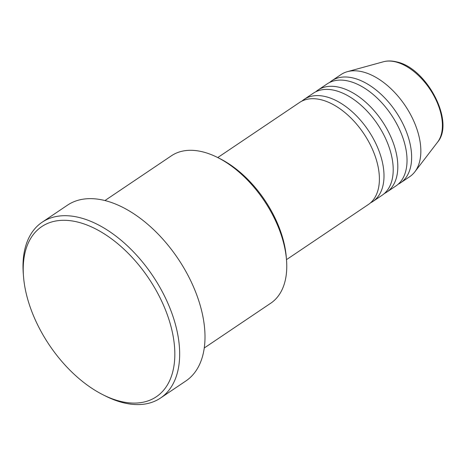 <?xml version="1.0" encoding="UTF-8"?>
<svg xmlns="http://www.w3.org/2000/svg" width="466" height="466" viewBox="0 0 466 466"><rect width="100%" height="100%" fill="white"/><g stroke="black" fill="none" stroke-linecap="round" stroke-linejoin="round"><path stroke-width="0.7" d="M286.485 259.649L368.274 204.574A61.535 35.905 -124 0 0 372.223 148.8A61.535 35.905 -124 0 0 321.301 99.8A61.535 35.905 -124 0 0 299.539 102.491L217.744 157.566M370.476 202.873A61.535 35.905 -124 0 0 372.882 201.475A61.535 35.905 -124 0 0 376.831 145.701A61.535 35.905 -124 0 0 325.909 96.701A61.535 35.905 -124 0 0 304.141 99.392A61.535 35.905 -124 0 0 301.945 101.093M372.882 201.475L382.091 195.271A61.535 35.905 -124 0 0 386.04 139.497A61.535 35.905 -124 0 0 335.118 90.497A61.535 35.905 -124 0 0 313.356 93.188L304.141 99.392M384.293 193.565A61.535 35.905 -124 0 0 386.698 192.167A61.535 35.905 -124 0 0 390.648 136.392A61.535 35.905 -124 0 0 339.726 87.398A61.535 35.905 -124 0 0 317.958 90.084A61.535 35.905 -124 0 0 315.762 91.79M386.698 192.167L395.908 185.969A61.535 35.905 -124 0 0 399.857 130.195A61.535 35.905 -124 0 0 348.935 81.195A61.535 35.905 -124 0 0 327.167 83.886L317.958 90.084M398.11 184.262A61.535 35.905 -124 0 0 400.515 182.864A61.535 35.905 -124 0 0 404.465 127.09A61.535 35.905 -124 0 0 353.543 78.096A61.535 35.905 -124 0 0 331.775 80.781A61.535 35.905 -124 0 0 329.573 82.488M204.236 348.003L270.711 303.238A88.884 51.866 -124 0 0 286.508 259.97A88.884 51.866 -124 0 0 217.459 157.421A88.884 51.866 -124 0 0 202.867 151.899A88.884 51.866 -124 0 0 171.424 155.784L104.943 200.549A105.974 61.844 -124 0 0 67.465 205.18L42.132 222.235A105.974 61.844 56 0 1 79.622 217.605A105.974 61.844 56 0 1 167.317 301.991A105.974 61.844 56 0 1 160.514 398.046A105.974 61.844 56 0 1 123.03 402.676A105.974 61.844 56 0 1 105.631 396.094L103.19 394.871A102.555 59.846 -124 0 0 120.024 401.243A102.555 59.846 -124 0 0 171.855 329.992A102.555 59.846 -124 0 0 78.02 222.142A102.555 59.846 -124 0 0 23.516 276.548A102.555 59.846 -124 0 0 103.19 394.871M23.516 276.548L23.3 273.827A105.974 61.844 56 0 1 42.132 222.235M400.515 182.864L409.725 176.666A61.535 35.905 -124 0 0 414.816 171.849A61.535 35.905 -124 0 0 411.128 115.626A61.535 35.905 -124 0 0 362.752 71.892A61.535 35.905 -124 0 0 347.362 71.677A61.535 35.905 -124 0 0 340.984 74.583L331.775 80.781M160.514 398.046L185.847 380.99A105.974 61.844 -124 0 0 192.65 284.936A105.974 61.844 -124 0 0 104.949 200.549M217.459 157.421L219.9 158.644A85.464 49.874 56 0 1 286.293 257.244L286.508 259.97M395.774 61.937A49.39 28.822 -124 0 0 383.419 61.762C387.526 60.662 391.947 60.714 396.688 61.908C426.705 67.949 455.206 121.958 437.562 142.165A49.39 28.822 -124 0 0 434.597 97.039A49.39 28.822 -124 0 0 395.774 61.937M383.419 61.762L347.362 71.677M437.562 142.165L414.816 171.849"/></g></svg>
